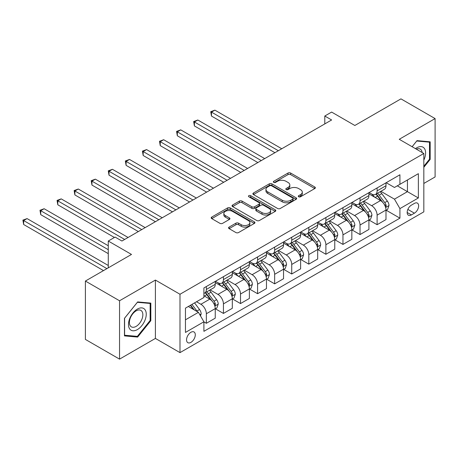 <?xml version="1.0" encoding="UTF-8"?>
<svg xmlns="http://www.w3.org/2000/svg" width="458" height="458" viewBox="0 0 458 458"><rect width="100%" height="100%" fill="white"/><g stroke="black" fill="none" stroke-linecap="round" stroke-linejoin="round"><path stroke-width="0.69" d="M298.673 196.768A1.328 0.767 0 0 0 300.551 196.768L314.795 188.541A1.895 1.093 0 0 0 315.35 187.769A1.895 1.093 0 0 0 314.795 186.99L290.658 173.055A1.895 1.093 0 0 0 287.979 173.055L273.729 181.282A1.328 0.767 0 0 0 273.346 181.826A1.328 0.767 0 0 0 273.729 182.364A1.328 0.767 0 0 0 275.607 182.364L277.451 181.305A6.069 3.504 0 0 1 286.032 181.305L288.048 182.461A6.069 3.504 0 0 1 289.822 184.94A6.069 3.504 0 0 1 288.048 187.419L286.204 188.484A1.328 0.767 0 0 0 285.815 189.022A1.328 0.767 0 0 0 286.204 189.566A1.328 0.767 0 0 0 288.076 189.566L289.925 188.501A6.069 3.504 0 0 1 298.501 188.501L300.517 189.664A6.069 3.504 0 0 1 302.291 192.142A6.069 3.504 0 0 1 300.517 194.616L298.673 195.681A1.328 0.767 0 0 0 298.284 196.224A1.328 0.767 0 0 0 298.673 196.768L298.673 195.681M190.923 342.372A6.183 3.567 120 0 0 194.959 336.922A6.183 3.567 120 0 0 194.015 331.97A6.183 3.567 120 0 0 190.923 332.279A6.183 3.567 120 0 0 186.881 337.723A6.183 3.567 120 0 0 187.832 342.676A6.183 3.567 120 0 0 190.923 342.372M229.114 227.094A1.895 1.093 0 0 0 228.559 227.866A1.895 1.093 0 0 0 229.114 228.639L235.887 232.549A1.895 1.093 0 0 0 238.566 232.549L254.39 223.418A1.895 1.093 0 0 0 254.946 222.64A1.895 1.093 0 0 0 254.39 221.867L230.254 207.932A1.895 1.093 0 0 0 227.574 207.932L211.751 217.069A1.895 1.093 0 0 0 211.195 217.842A1.895 1.093 0 0 0 211.751 218.615L219.932 223.338A1.895 1.093 0 0 0 222.611 223.338L229.384 219.428A1.895 1.093 0 0 0 229.939 218.655A1.895 1.093 0 0 0 229.384 217.882L225.325 215.541A5.072 2.931 0 0 1 223.842 213.468A5.072 2.931 0 0 1 226.973 210.76A5.072 2.931 0 0 1 232.504 211.396L248.391 220.573A5.072 2.931 0 0 1 249.873 222.64A5.072 2.931 0 0 1 246.742 225.347A5.072 2.931 0 0 1 241.217 224.712L238.566 223.183A1.895 1.093 0 0 0 235.887 223.183L229.114 227.094L229.114 228.639M423.827 183.452L435.1 176.948L435.1 118.588L400.95 98.871L354.847 125.486L331.621 112.078L324.791 116.023L331.621 119.967L121.937 241.028L115.107 237.084L108.277 241.028L108.277 267.844M119.549 300.769L119.549 359.129L155.405 338.428L155.405 280.067L119.549 300.769L85.394 281.052L131.498 254.436L108.277 241.028M155.405 280.067L179.994 294.259L423.827 153.482L423.827 211.848L179.994 352.626L179.994 294.259M435.1 118.588L399.244 139.289L423.827 153.482M277.588 208.476A1.895 1.093 0 0 0 280.267 208.476L296.091 199.339A1.895 1.093 0 0 0 296.647 198.566A1.895 1.093 0 0 0 296.091 197.793L271.955 183.858A1.895 1.093 0 0 0 269.275 183.858L253.451 192.99A1.895 1.093 0 0 0 252.896 193.768A1.895 1.093 0 0 0 253.451 194.541L277.588 208.476M249.358 197.054A1.328 0.767 0 0 1 250.703 197.238L250.703 195.663L275.241 209.827A1.895 1.093 0 0 1 275.796 210.606A1.895 1.093 0 0 1 275.241 211.378L259.417 220.51A1.895 1.093 0 0 1 256.738 220.51L232.601 206.575L232.601 205.029A1.895 1.093 0 0 0 232.046 205.802A1.895 1.093 0 0 0 232.601 206.575M232.601 205.029L239.374 201.119A1.895 1.093 0 0 1 242.053 201.119L251.843 206.77A1.895 1.093 0 0 0 254.522 206.77L259.016 204.176A1.895 1.093 0 0 0 259.572 203.404A1.895 1.093 0 0 0 259.016 202.631L248.826 196.745A1.328 0.767 0 0 1 248.436 196.207A1.328 0.767 0 0 1 249.255 195.497A1.328 0.767 0 0 1 250.703 195.663M119.549 359.129L85.394 339.412L85.394 281.052M414.404 203.409L411.399 205.144A5.988 3.458 120 0 0 407.488 210.422A5.988 3.458 120 0 0 408.404 215.22A5.988 3.458 120 0 0 411.399 214.922L414.404 213.188A5.988 3.458 120 0 0 418.314 207.909A5.988 3.458 120 0 0 417.398 203.112A5.988 3.458 120 0 0 414.404 203.409M386.197 182.708L394.458 187.477L399.926 184.322L399.926 174.779L203.902 287.95L203.902 297.494L185.456 308.142L185.456 332.434L203.902 321.785L203.902 331.329L399.926 218.157L399.926 208.613L394.458 199.15L380.879 191.307M399.926 184.322L418.366 173.674L418.366 197.965L399.926 208.613M155.405 338.428L179.994 352.626M324.791 116.023L324.791 123.912M397.326 185.822L407.437 191.656L407.437 179.983L418.366 173.674M394.458 199.15L407.437 191.656L418.366 197.965M185.456 319.816L198.434 312.322L188.324 306.488M203.902 321.865L206.358 323.285L206.358 313.741A7.729 4.46 -120 0 0 200.896 304.278L196.522 301.753M206.358 323.285L215.237 318.161L215.237 308.618A7.729 4.46 -120 0 0 209.775 299.154L203.902 295.759M215.443 308.812L223.435 313.427L223.435 303.883A7.729 4.46 -120 0 0 217.968 294.42L210.125 289.891M223.435 313.427L232.315 308.303L232.315 298.759A7.729 4.46 -120 0 0 226.847 289.296L215.237 282.592M232.515 298.954L240.507 303.568L240.507 294.025A7.729 4.46 -120 0 0 235.046 284.561L227.197 280.033M240.507 303.568L249.387 298.444L249.387 288.901A7.729 4.46 -120 0 0 243.925 279.437L232.315 272.733M249.593 289.095L257.585 293.71L257.585 284.166A7.729 4.46 -120 0 0 252.118 274.703L244.274 270.174M257.585 293.71L266.464 288.586L266.464 279.042A7.729 4.46 -120 0 0 260.997 269.579L249.387 262.875M266.671 279.237L274.657 283.851L274.657 274.308A7.729 4.46 -120 0 0 269.195 264.844L261.352 260.316M274.657 283.851L283.536 278.727L283.536 269.184A7.729 4.46 -120 0 0 278.075 259.72L266.464 253.016M283.742 269.378L291.735 273.993L291.735 264.449A7.729 4.46 -120 0 0 286.273 254.986L278.424 250.457M291.735 273.993L300.614 268.869L300.614 259.325A7.729 4.46 -120 0 0 295.152 249.862L283.536 243.158M300.82 259.52L308.812 264.134L308.812 254.591A7.729 4.46 -120 0 0 303.345 245.127L295.502 240.599M308.812 264.134L317.692 259.01L317.692 249.467A7.729 4.46 -120 0 0 312.224 240.003L300.614 233.299M317.892 249.662L325.884 254.276L325.884 244.732A7.729 4.46 -120 0 0 320.423 235.269L312.574 230.74M325.884 254.276L334.764 249.152L334.764 239.608A7.729 4.46 -120 0 0 329.302 230.145L317.692 223.441M334.97 239.803L342.962 244.417L342.962 234.874A7.729 4.46 -120 0 0 337.494 225.41L329.651 220.882M342.962 244.417L351.841 239.294L351.841 229.75A7.729 4.46 -120 0 0 346.374 220.287L334.764 213.583M352.047 229.945L360.034 234.559L360.034 225.015A7.729 4.46 -120 0 0 354.572 215.552L346.729 211.024M360.034 234.559L368.913 229.435L368.913 219.892A7.729 4.46 -120 0 0 363.452 210.428L351.841 203.724M369.119 220.086L377.111 224.701L377.111 215.157A7.729 4.46 -120 0 0 371.65 205.694L363.801 201.165M377.111 224.701L385.991 219.577L385.991 210.033A7.729 4.46 -120 0 0 380.529 200.57L368.913 193.866M369.119 192.56L371.65 194.02A7.729 4.46 -120 0 0 375.514 194.404A7.729 4.46 -120 0 0 377.111 190.866L377.111 187.952M352.047 202.419L354.572 203.879A7.729 4.46 -120 0 0 358.437 204.262A7.729 4.46 -120 0 0 360.034 200.724L360.034 197.81M334.97 212.277L337.494 213.737A7.729 4.46 -120 0 0 341.359 214.121A7.729 4.46 -120 0 0 342.962 210.583L342.962 207.669M317.892 222.136L320.423 223.596A7.729 4.46 -120 0 0 324.287 223.979A7.729 4.46 -120 0 0 325.884 220.441L325.884 217.527M300.82 231.994L303.345 233.454A7.729 4.46 -120 0 0 307.209 233.838A7.729 4.46 -120 0 0 308.812 230.3L308.812 227.386M283.742 241.853L286.273 243.312A7.729 4.46 -120 0 0 290.137 243.696A7.729 4.46 -120 0 0 291.735 240.158L291.735 237.244M266.671 251.711L269.195 253.171A7.729 4.46 -120 0 0 273.06 253.555A7.729 4.46 -120 0 0 274.657 250.016L274.657 247.102M249.593 261.57L252.118 263.029A7.729 4.46 -120 0 0 255.982 263.413A7.729 4.46 -120 0 0 257.585 259.875L257.585 256.961M232.515 271.428L235.046 272.888A7.729 4.46 -120 0 0 238.91 273.271A7.729 4.46 -120 0 0 240.507 269.733L240.507 266.814M215.443 281.286L217.968 282.746A7.729 4.46 -120 0 0 221.832 283.13A7.729 4.46 -120 0 0 223.435 279.592L223.435 276.672M386.197 210.228L399.926 218.157M375.514 194.404L384.388 189.28A7.729 4.46 -120 0 0 385.991 185.742L385.991 182.822M358.437 204.262L367.316 199.138A7.729 4.46 -120 0 0 368.913 195.6L368.913 192.681M341.359 214.121L350.238 208.997A7.729 4.46 -120 0 0 351.841 205.459L351.841 202.539M324.287 223.979L333.166 218.855A7.729 4.46 -120 0 0 334.764 215.317L334.764 212.398M307.209 233.838L316.089 228.714A7.729 4.46 -120 0 0 317.692 225.176L317.692 222.256M290.137 243.696L299.011 238.572A7.729 4.46 -120 0 0 300.614 235.034L300.614 232.114M273.06 253.555L281.939 248.431A7.729 4.46 -120 0 0 283.536 244.893L283.536 241.973M255.982 263.413L264.861 258.289A7.729 4.46 -120 0 0 266.464 254.751L266.464 251.831M238.91 273.271L247.789 268.148A7.729 4.46 -120 0 0 249.387 264.61L249.387 261.69M221.832 283.13L230.712 278.006A7.729 4.46 -120 0 0 232.315 274.468L232.315 271.548M203.902 293.303A7.729 4.46 -120 0 0 204.76 292.988L213.634 287.864A7.729 4.46 -120 0 0 215.237 284.326L215.237 281.407M204.76 292.988A7.729 4.46 -120 0 0 206.358 289.45L206.358 286.531M198.434 312.322L203.902 321.785M423.827 167.296L430.182 159.395L430.182 141.82L416.998 140.64L412.114 146.72M124.467 335.897L137.646 337.077L150.831 320.68L150.831 303.099L137.646 301.925L124.467 318.321L124.467 335.897M429.501 159L430.182 159.395M150.144 320.285L150.831 320.68M136.255 336.275L137.646 337.077M299.2 196.951L300.517 196.196A6.069 3.504 0 0 0 302.291 193.717L302.291 192.142M289.822 184.94L289.822 186.52A6.069 3.504 0 0 1 288.048 188.994L286.731 189.755M314.772 188.553L290.658 174.635A1.895 1.093 0 0 0 287.979 174.635L274.262 182.553M296.068 199.356L271.955 185.433A1.895 1.093 0 0 0 269.275 185.433L253.474 194.553M292.736 199.11A1.328 0.767 0 0 0 293.126 198.566A1.328 0.767 0 0 0 292.736 198.022L271.554 185.793A1.328 0.767 0 0 0 269.676 185.793L267.73 186.916A6.069 3.504 0 0 0 265.955 189.394A6.069 3.504 0 0 0 267.73 191.868L282.214 200.232A6.069 3.504 0 0 0 290.796 200.232L292.736 199.11L292.736 200.684A1.328 0.767 0 0 0 293.126 200.14L293.126 198.566M265.955 189.394L265.955 190.969A6.069 3.504 0 0 0 267.73 193.448L267.73 191.868M292.736 200.684L290.796 201.806A6.069 3.504 0 0 1 282.214 201.806L267.73 193.448M232.624 206.592L239.374 202.699L239.374 201.119M259.572 203.404L259.572 204.984A1.895 1.093 0 0 1 259.016 205.756L254.522 208.35A1.895 1.093 0 0 1 251.843 208.35L242.053 202.699A1.895 1.093 0 0 0 239.374 202.699M250.703 197.238L275.218 211.39M261.999 212.638A5.072 2.931 0 0 0 267.529 213.268A5.072 2.931 0 0 0 270.661 210.566A5.072 2.931 0 0 0 269.172 208.493L263.573 205.264A1.895 1.093 0 0 0 260.894 205.264L256.4 207.858A1.895 1.093 0 0 0 255.845 208.63A1.895 1.093 0 0 0 256.4 209.403L261.999 212.638L261.999 214.212A5.072 2.931 0 0 0 267.529 214.848A5.072 2.931 0 0 0 270.661 212.14L270.661 210.566M255.845 208.63L255.845 210.205A1.895 1.093 0 0 0 256.4 210.983L256.4 209.403M261.999 214.212L256.4 210.983M249.873 222.64L249.873 224.22A5.072 2.931 0 0 1 246.742 226.922A5.072 2.931 0 0 1 241.217 226.292L238.566 224.758A1.895 1.093 0 0 0 235.887 224.758L229.143 228.656M223.842 213.468L223.842 215.042A5.072 2.931 0 0 0 225.325 217.115L225.325 215.541M229.384 217.882L229.384 219.428L225.325 217.115M254.367 223.43L230.254 209.512A1.895 1.093 0 0 0 227.574 209.512L211.779 218.632M385.991 210.348L387.628 209.403L388.997 205.459A5.118 2.954 -120 0 0 387.365 201.096L381.783 193.648A14.776 8.53 -120 0 0 380.169 191.719M374.615 197.158A14.776 8.53 -120 0 0 371.593 193.992M385.527 207.211L386.231 205.676A5.118 2.954 -120 0 0 384.766 202.596L379.184 195.148A14.776 8.53 -120 0 0 377.575 193.213M376.195 194.009A12.269 7.082 60 0 1 378.211 196.299L382.934 202.602M281.762 148.753L214.894 110.149L211.481 112.118L211.481 116.063L274.932 152.697M375.932 194.163A14.776 8.53 60 0 1 377.547 196.093L381.256 201.045M211.481 116.063L210.732 111.683L278.349 150.722M210.732 111.683L214.894 110.149M368.913 220.206L370.556 219.262L371.919 215.317A5.118 2.954 -120 0 0 370.287 210.955L364.705 203.507A14.776 8.53 -120 0 0 363.091 201.577M357.543 207.016A14.776 8.53 -120 0 0 354.515 203.85M368.45 217.069L369.159 215.535A5.118 2.954 -120 0 0 367.694 212.455L362.112 205.007A14.776 8.53 -120 0 0 360.498 203.071M359.124 203.867A12.269 7.082 60 0 1 361.133 206.157L365.862 212.46M264.69 158.611L197.822 120.007L194.404 121.977L194.404 125.921L257.854 162.556M358.86 204.022A14.776 8.53 60 0 1 360.469 205.951L364.179 210.903M194.404 125.921L193.654 121.542L261.272 160.581M193.654 121.542L197.822 120.007M351.841 230.065L353.479 229.12L354.847 225.176A5.118 2.954 -120 0 0 353.21 220.813L347.628 213.365A14.776 8.53 -120 0 0 346.019 211.436M340.466 216.874A14.776 8.53 -120 0 0 337.443 213.709M351.372 226.928L352.082 225.393A5.118 2.954 -120 0 0 350.616 222.313L345.034 214.865A14.776 8.53 -120 0 0 343.42 212.93M342.046 213.726A12.269 7.082 60 0 1 344.061 216.016L348.784 222.319M247.612 168.47L180.744 129.866L177.332 131.835L177.332 135.78L240.782 172.414M341.783 213.88A14.776 8.53 60 0 1 343.397 215.81L347.107 220.762M177.332 135.78L176.576 131.4L244.194 170.439M176.576 131.4L180.744 129.866M334.764 239.923L336.407 238.979L337.769 235.034A5.118 2.954 -120 0 0 336.138 230.672L330.556 223.223A14.776 8.53 -120 0 0 328.941 221.294M323.388 226.733A14.776 8.53 -120 0 0 320.365 223.567M334.3 236.786L335.004 235.252A5.118 2.954 -120 0 0 333.538 232.172L327.957 224.723A14.776 8.53 -120 0 0 326.348 222.788M324.974 223.584A12.269 7.082 60 0 1 326.983 225.874L331.707 232.177M230.534 178.328L163.672 139.724L160.254 141.694L160.254 145.638L223.704 182.273M324.705 223.739A14.776 8.53 60 0 1 326.319 225.668L330.029 230.62M160.254 145.638L159.504 141.259L227.122 180.297M159.504 141.259L163.672 139.724M317.692 249.782L319.329 248.837L320.692 244.893A5.118 2.954 -120 0 0 319.06 240.53L313.478 233.082A14.776 8.53 -120 0 0 311.864 231.153M306.316 236.591A14.776 8.53 -120 0 0 303.288 233.425M317.222 246.644L317.932 245.11A5.118 2.954 -120 0 0 316.467 242.03L310.885 234.582A14.776 8.53 -120 0 0 309.27 232.647M307.896 233.443A12.269 7.082 60 0 1 309.911 235.733L314.635 242.036M213.462 188.186L146.594 149.583L143.177 151.552L143.177 155.497L206.632 192.131M307.633 233.597A14.776 8.53 60 0 1 309.242 235.526L312.957 240.479M143.177 155.497L142.427 151.117L210.045 190.156M142.427 151.117L146.594 149.583M423.827 160.111A12.555 7.248 120 0 0 424.417 148.495A12.555 7.248 120 0 0 415.452 148.65M422.15 152.514A9.509 5.49 120 0 0 421.303 150.098A9.509 5.49 120 0 0 420.238 149.108A9.509 5.49 120 0 0 416.328 149.153M416.7 141.012L429.501 142.169L429.501 159.201L423.827 166.254M428.654 141.682L429.501 142.169M412.143 146.737L416.728 141.03M137.371 309.087A12.555 7.248 120 0 0 128.492 324.47A12.555 7.248 120 0 0 137.371 329.594A12.555 7.248 120 0 0 146.251 314.217A12.555 7.248 120 0 0 137.371 309.087M136.129 310.862A9.509 5.49 120 0 0 129.917 319.237A9.509 5.49 120 0 0 131.377 326.857A9.509 5.49 120 0 0 136.129 326.388A9.509 5.49 120 0 0 142.341 318.007A9.509 5.49 120 0 0 140.881 310.392A9.509 5.49 120 0 0 136.129 310.862M150.144 320.486L137.371 336.372L124.599 335.233L124.599 318.201L137.371 302.314L150.144 303.454L150.144 320.486M149.297 302.967L150.144 303.454M300.614 259.64L302.251 258.696L303.62 254.751A5.118 2.954 -120 0 0 301.988 250.389L296.406 242.94A14.776 8.53 -120 0 0 294.792 241.011M289.238 246.45A14.776 8.53 -120 0 0 286.216 243.284M300.15 256.503L300.854 254.969A5.118 2.954 -120 0 0 299.389 251.889L293.807 244.44A14.776 8.53 -120 0 0 292.198 242.505M290.819 243.301A12.269 7.082 60 0 1 292.834 245.591L297.557 251.894M196.385 198.045L129.517 159.441L126.105 161.411L126.105 165.355L189.555 201.989M290.555 243.456A14.776 8.53 60 0 1 292.17 245.385L295.879 250.337M126.105 165.355L125.355 160.976L192.973 200.014M125.355 160.976L129.517 159.441M283.536 269.499L285.179 268.554L286.542 264.61A5.118 2.954 -120 0 0 284.91 260.247L279.328 252.799A14.776 8.53 -120 0 0 277.714 250.869M272.166 256.308A14.776 8.53 -120 0 0 269.138 253.142M283.073 266.361L283.783 264.827A5.118 2.954 -120 0 0 282.317 261.747L276.735 254.299A14.776 8.53 -120 0 0 275.121 252.364M273.747 253.16A12.269 7.082 60 0 1 275.756 255.45L280.485 261.753M179.313 207.903L112.445 169.3L109.027 171.269L109.027 175.214L172.477 211.848M273.483 253.314A14.776 8.53 60 0 1 275.092 255.243L278.802 260.196M109.027 175.214L108.277 170.834L175.895 209.873M108.277 170.834L112.445 169.3M266.464 279.357L268.102 278.412L269.47 274.468A5.118 2.954 -120 0 0 267.833 270.106L262.251 262.657A14.776 8.53 -120 0 0 260.642 260.728M255.089 266.167A14.776 8.53 -120 0 0 252.066 263.001M265.995 276.22L266.705 274.685A5.118 2.954 -120 0 0 265.239 271.605L259.657 264.157A14.776 8.53 -120 0 0 258.043 262.222M256.669 263.018A12.269 7.082 60 0 1 258.684 265.308L263.407 271.611M162.235 217.762L95.367 179.158L91.955 181.128L91.955 185.072L155.405 221.706M256.406 263.173A14.776 8.53 60 0 1 258.02 265.102L261.73 270.054M91.955 185.072L91.199 180.692L158.817 219.731M91.199 180.692L95.367 179.158M249.387 289.216L251.03 288.271L252.392 284.326A5.118 2.954 -120 0 0 250.761 279.964L245.179 272.516A14.776 8.53 -120 0 0 243.564 270.586M238.011 276.025A14.776 8.53 -120 0 0 234.988 272.859M248.923 286.078L249.627 284.544A5.118 2.954 -120 0 0 248.162 281.464L242.58 274.016A14.776 8.53 -120 0 0 240.971 272.081M239.597 272.876A12.269 7.082 60 0 1 241.606 275.166L246.33 281.47M145.157 227.62L78.295 189.017L74.877 190.986L74.877 194.931L138.327 231.565M239.328 273.031A14.776 8.53 60 0 1 240.942 274.96L244.652 279.912M74.877 194.931L74.127 190.551L141.745 229.59M74.127 190.551L78.295 189.017M232.315 299.074L233.952 298.129L235.315 294.185A5.118 2.954 -120 0 0 233.683 289.822L228.101 282.374A14.776 8.53 -120 0 0 226.487 280.445M220.939 285.884A14.776 8.53 -120 0 0 217.911 282.718M231.845 295.937L232.555 294.402A5.118 2.954 -120 0 0 231.09 291.322L225.508 283.874A14.776 8.53 -120 0 0 223.893 281.939M222.519 282.735A12.269 7.082 60 0 1 224.535 285.025L229.258 291.328M128.085 237.479L61.217 198.875L57.8 200.844L57.8 204.789L114.426 237.479M222.256 282.889A14.776 8.53 60 0 1 223.865 284.819L227.58 289.771M57.8 204.789L57.05 200.409L124.668 239.448M57.05 200.409L61.217 198.875M215.237 308.932L216.874 307.988L218.243 304.043A5.118 2.954 -120 0 0 216.605 299.681L211.029 292.233A14.776 8.53 -120 0 0 209.415 290.303M214.773 305.795L215.478 304.261A5.118 2.954 -120 0 0 214.012 301.181L208.43 293.733A14.776 8.53 -120 0 0 206.821 291.798M205.442 292.593A12.269 7.082 60 0 1 207.457 294.883L212.18 301.187M108.277 245.757L44.14 208.734L40.728 210.703L40.728 214.647L108.277 253.646M205.178 292.748A14.776 8.53 60 0 1 206.793 294.677L210.503 299.629M40.728 214.647L39.978 210.268L108.277 249.702M39.978 210.268L44.14 208.734M200.484 315.871L201.165 313.902A5.118 2.954 -120 0 0 199.533 309.539L194.553 302.893M108.277 265.474L27.068 218.592L23.65 220.561L23.65 224.506L103.497 270.604M197.404 311.726A5.118 2.954 -120 0 0 196.94 311.039L191.959 304.393M190.677 305.131L194.255 309.911M190.316 305.337L193.35 309.39M23.65 224.506L22.9 220.126L106.909 268.628M22.9 220.126L27.068 218.592M200.896 304.278L209.775 299.154M217.968 294.42L226.847 289.296M235.046 284.561L243.925 279.437M252.118 274.703L260.997 269.579M269.195 264.844L278.075 259.72M286.273 254.986L295.152 249.862M303.345 245.127L312.224 240.003M320.423 235.269L329.302 230.145M337.494 225.41L346.374 220.287M354.572 215.552L363.452 210.428M371.65 205.694L380.529 200.57M377.111 190.866L385.991 185.742M377.111 215.157L385.991 210.033M360.034 225.015L368.913 219.892M360.034 200.724L368.913 195.6M342.962 234.874L351.841 229.75M342.962 210.583L351.841 205.459M325.884 244.732L334.764 239.608M325.884 220.441L334.764 215.317M308.812 254.591L317.692 249.467M308.812 230.3L317.692 225.176M291.735 264.449L300.614 259.325M291.735 240.158L300.614 235.034M274.657 274.308L283.536 269.184M274.657 250.016L283.536 244.893M257.585 284.166L266.464 279.042M257.585 259.875L266.464 254.751M240.507 294.025L249.387 288.901M240.507 269.733L249.387 264.61M223.435 303.883L232.315 298.759M223.435 279.592L232.315 274.468M206.358 313.741L215.237 308.618M206.358 289.45L215.237 284.326M407.855 209.403L414.404 213.188M407.162 212.478L411.399 214.922M300.517 196.196L300.517 194.616M286.204 189.566L286.204 188.484M288.048 188.994L288.048 187.419M273.729 182.364L273.729 181.282M287.979 174.635L287.979 173.055M290.658 174.635L290.658 173.055M314.795 188.541L314.795 186.99M253.451 194.541L253.451 192.99M269.275 185.433L269.275 183.858M271.955 185.433L271.955 183.858M296.091 199.339L296.091 197.793M282.214 201.806L282.214 200.232M290.796 201.806L290.796 200.232M242.053 202.699L242.053 201.119M251.843 208.35L251.843 206.77M254.522 208.35L254.522 206.77M259.016 205.756L259.016 204.176M275.241 211.378L275.241 209.827M235.887 224.758L235.887 223.183M238.566 224.758L238.566 223.183M241.217 226.292L241.217 224.712M211.751 218.615L211.751 217.069M227.574 209.512L227.574 207.932M230.254 209.512L230.254 207.932M254.39 223.418L254.39 221.867M385.607 207.491L388.962 205.556M379.184 195.148L381.783 193.648M375.159 197.472L377.547 196.093M384.766 202.596L387.365 201.096M384.359 204.594L386.231 205.676M368.535 217.35L371.885 215.415M362.112 205.007L364.705 203.507M358.087 207.331L360.469 205.951M367.694 212.455L370.287 210.955M367.287 214.453L369.159 215.535M351.458 227.208L354.813 225.273M345.034 214.865L347.628 213.365M341.01 217.189L343.397 215.81M350.616 222.313L353.21 220.813M350.21 224.311L352.082 225.393M334.38 237.067L337.735 235.131M327.957 224.723L330.556 223.223M323.932 227.048L326.319 225.668M333.538 232.172L336.138 230.672M333.138 234.17L335.004 235.252M317.308 246.925L320.663 244.99M310.885 234.582L313.478 233.082M306.86 236.906L309.242 235.526M316.467 242.03L319.06 240.53M316.06 244.028L317.932 245.11M300.23 256.783L303.585 254.848M293.807 244.44L296.406 242.94M289.782 246.765L292.17 245.385M299.389 251.889L301.988 250.389M298.982 253.887L300.854 254.969M283.159 266.642L286.508 264.707M276.735 254.299L279.328 252.799M272.71 256.623L275.092 255.243M282.317 261.747L284.91 260.247M281.91 263.745L283.783 264.827M266.081 276.5L269.436 274.565M259.657 264.157L262.251 262.657M255.633 266.482L258.02 265.102M265.239 271.605L267.833 270.106M264.833 273.603L266.705 274.685M249.003 286.359L252.358 284.424M242.58 274.016L245.179 272.516M238.555 276.34L240.942 274.96M248.162 281.464L250.761 279.964M247.761 283.462L249.627 284.544M231.931 296.217L235.286 294.282M225.508 283.874L228.101 282.374M221.483 286.193L223.865 284.819M231.09 291.322L233.683 289.822M230.683 293.32L232.555 294.402M214.854 306.076L218.208 304.141M208.43 293.733L211.029 292.233M204.405 296.051L206.793 294.677M214.012 301.181L216.605 299.681M213.605 303.179L215.478 304.261M199.837 314.749L201.131 313.999M196.94 311.039L199.533 309.539"/></g></svg>
